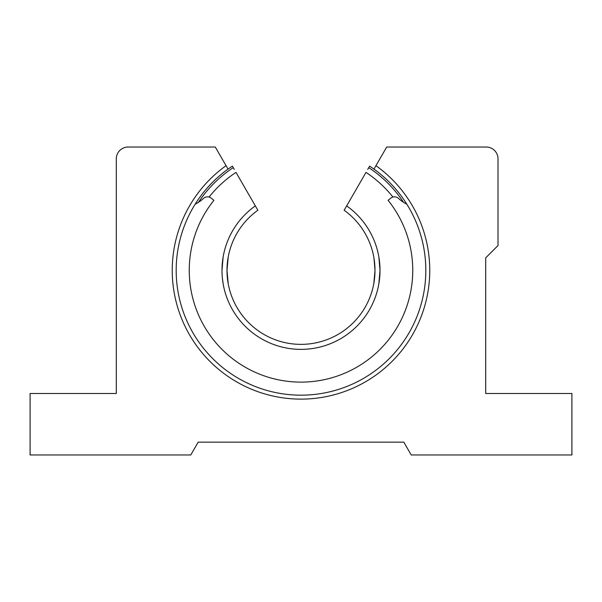 <?xml version="1.0" encoding="UTF-8"?>
<svg xmlns="http://www.w3.org/2000/svg" width="602" height="602" viewBox="0 0 602 602"><rect width="100%" height="100%" fill="white"/><g stroke="black" fill="none" stroke-linecap="round" stroke-linejoin="round"><path stroke-width="0.9" d="M429.753 270.366A128.753 128.753 0 0 1 301 399.118A128.753 128.753 0 0 1 226.051 165.67L228.03 169.102A124.81 124.81 0 0 0 301 395.175A124.81 124.81 0 0 0 373.97 169.102L375.949 165.67A128.753 128.753 0 0 1 429.753 270.366M226.051 165.67L215.29 147.031L128.113 147.031A11.822 11.822 0 0 0 116.299 158.853L116.299 393.497L30.1 393.497L30.1 454.969L190.781 454.969L198.171 442.161L403.829 442.161L411.219 454.969L571.9 454.969L571.9 393.497L485.701 393.497L485.701 257.852L498.02 245.541L498.02 158.853A11.822 11.822 0 0 0 486.198 147.031L386.71 147.031L375.949 165.67M227.044 167.386L227.639 168.417M392.933 197.042A117.593 117.593 0 0 0 366.008 172.375L346.662 205.892A79.005 79.005 0 0 1 301 349.371A79.005 79.005 0 0 1 221.995 270.366L223.139 256.964L222.371 262.668M367.709 169.425L368.748 167.627A123.064 123.064 0 0 1 403.528 202.302M222.371 278.056L223.139 283.76M228.038 257.987L226.992 270.366A74.008 74.008 0 0 1 257.852 210.241L255.338 205.892A79.005 79.005 0 0 0 221.995 270.366A79.005 79.005 0 0 1 255.338 205.892L235.992 172.375A117.593 117.593 0 0 0 209.067 197.042M198.472 202.302A123.064 123.064 0 0 1 233.252 167.627L234.291 169.425M228.218 283.76L226.992 270.366L228.038 282.737M228.218 256.964L226.992 270.366A74.008 74.008 0 0 0 301 344.367A74.008 74.008 0 0 0 344.148 210.241L344.464 209.684M344.148 210.241L346.662 205.892A79.005 79.005 0 0 1 380.005 270.366L378.861 283.76L379.629 278.056M379.629 262.668L378.861 256.964L380.005 270.366M373.97 258.01L375.008 270.366L373.962 282.737M373.782 283.76L375.008 270.366L374.03 258.386M255.338 205.892L256.166 207.321M369.636 166.122L373.97 169.102L369.636 166.122L373.97 169.102L369.636 166.122L368.763 167.634M233.237 167.634L232.364 166.122L228.03 169.102L232.364 166.122M406.817 204.176A35.465 35.465 0 0 1 398.524 198.419A5.907 5.907 0 0 0 390.796 198.133L388.079 200.315A111.761 111.761 0 0 1 301 382.119A111.761 111.761 0 0 1 213.921 200.315L211.204 198.133A5.907 5.907 0 0 0 203.476 198.419A35.465 35.465 0 0 1 195.183 204.176"/></g></svg>
